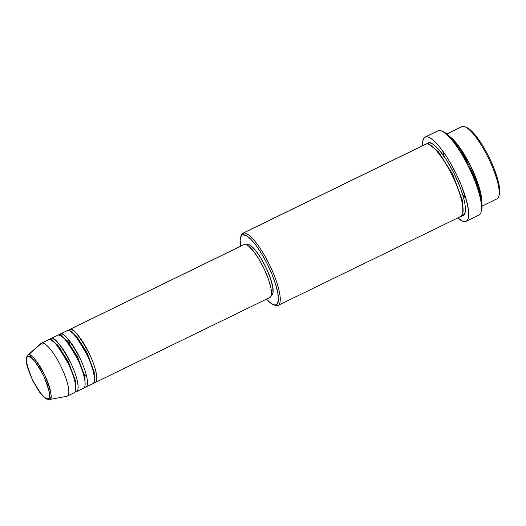 <?xml version="1.0" encoding="UTF-8"?>
<svg xmlns="http://www.w3.org/2000/svg" width="526" height="526" viewBox="0 0 526 526"><rect width="100%" height="100%" fill="white"/><g stroke="black" fill="none" stroke-linecap="round" stroke-linejoin="round"><path stroke-width="0.79" d="M67.19 396.17L74.179 392.764A29.449 7.423 -116 0 0 68.295 363.736A29.449 7.423 -116 0 0 48.767 339.678L41.778 343.077A29.449 7.423 -116 0 0 40.975 343.504L27.681 355.247A24.696 6.227 64 0 1 28.358 354.892L27.681 355.247C24.091 360.566 28.049 369.568 32.619 380.173C38.155 390.358 42.823 399.089 49.247 399.55L49.359 399.523A24.696 6.227 64 0 1 49.247 399.55L66.69 396.334A29.449 7.423 -116 0 0 66.822 396.302L49.359 399.523A1.341 1.295 -104.2 0 1 47.945 398.774C45.749 400.674 40.489 394.119 32.158 379.108C26.09 363.519 24.715 355.977 28.042 356.483C30.232 354.583 35.492 361.138 43.822 376.149C49.891 391.738 51.265 399.28 47.945 398.774A1.341 1.295 75.8 0 0 49.359 399.523C52.863 400.056 51.416 392.094 45.012 375.649C36.222 359.804 30.666 352.887 28.358 354.892A1.341 1.295 75.8 0 0 28.042 356.483L31.034 357.529L35.078 361.632L39.575 368.174L43.822 376.149L47.189 384.355L49.155 391.535L49.418 396.597L48.892 398.083L47.945 398.774L44.953 397.728L40.903 393.626L36.412 387.083L32.158 379.108L28.798 370.902L26.833 363.722L26.57 358.66L27.096 357.174L28.042 356.483A1.341 1.295 -104.2 0 1 28.358 354.892A24.696 6.227 64 0 1 45.012 375.649A24.696 6.227 64 0 1 49.359 399.523L66.822 396.302A29.449 7.423 -116 0 0 61.641 367.832A29.449 7.423 -116 0 0 41.778 343.077L28.358 354.892L41.778 343.077A29.449 7.423 64 0 1 61.305 367.135A29.449 7.423 64 0 1 67.19 396.17A29.449 7.423 64 0 1 66.822 396.302A29.449 7.423 64 0 1 66.559 396.354M94.075 382.027A1.341 1.295 -104.2 0 1 94.772 382.698L93.779 382.724A29.449 7.423 64 0 0 94.772 382.698L95.476 382.356L94.772 382.698A1.341 1.295 75.8 0 0 94.075 382.027M68.393 330.578L69.728 329.473A1.341 1.295 -104.2 0 1 69.531 330.939A1.341 1.295 75.8 0 0 69.728 329.473A29.449 7.423 64 0 1 89.262 353.531A29.449 7.423 64 0 1 95.14 382.56A29.449 7.423 64 0 1 94.772 382.698C97.422 383.224 98.756 373.947 89.591 354.222C79.11 335.332 72.489 327.08 69.728 329.473L244.432 244.426L69.728 329.473A29.449 7.423 64 0 0 69.36 329.605A29.449 7.423 64 0 0 68.393 330.578M68.038 341.676L68.538 343.715M83.529 374.505L84.817 376.156M84.758 386.557A1.341 1.295 -104.2 0 1 85.455 387.228L84.462 387.261A29.449 7.423 64 0 0 85.455 387.228L86.152 386.893L85.455 387.228A1.341 1.295 75.8 0 0 84.758 386.557M60.411 334.003A1.341 1.295 -104.2 0 1 60.214 335.476A1.341 1.295 75.8 0 0 60.411 334.003A29.449 7.423 64 0 1 79.945 358.061A29.449 7.423 64 0 1 85.823 387.097A29.449 7.423 64 0 1 85.455 387.228C88.105 387.754 89.44 378.483 80.274 358.758C69.787 339.868 63.166 331.617 60.411 334.003L67.4 330.604L60.411 334.003A29.449 7.423 64 0 0 60.043 334.141A29.449 7.423 64 0 0 59.076 335.115M75.442 391.094A1.341 1.295 -104.2 0 1 76.138 391.765L75.146 391.791A29.449 7.423 64 0 0 76.138 391.765L76.835 391.429L76.138 391.765A1.341 1.295 75.8 0 0 75.442 391.094M49.76 339.651L51.094 338.54A1.341 1.295 -104.2 0 1 50.897 340.013A1.341 1.295 75.8 0 0 51.094 338.54A29.449 7.423 64 0 1 70.622 362.598A29.449 7.423 64 0 1 76.507 391.633A29.449 7.423 64 0 1 76.138 391.765C78.788 392.291 80.123 383.02 70.957 363.295C60.47 344.405 53.849 336.153 51.094 338.54L58.084 335.141L51.094 338.54A29.449 7.423 64 0 0 50.726 338.678A29.449 7.423 64 0 0 49.76 339.651M482.046 206.126L496.991 198.848A40.16 10.126 -116 0 0 488.976 159.26A40.16 10.126 -116 0 0 462.341 126.45A40.16 10.126 64 0 1 464.82 126.727A40.16 10.126 64 0 1 488.516 158.313A40.16 10.126 64 0 1 498.76 196.448A40.16 10.126 64 0 1 496.491 199.032M498.76 196.448L499.279 194.758A38.819 9.784 -116 0 0 489.377 157.892A38.819 9.784 -116 0 0 466.47 127.364L464.82 126.727M278.03 305.442L460.888 216.429A40.16 10.126 -116 0 0 452.866 176.835A40.16 10.126 -116 0 0 426.231 144.032L243.374 233.044L242.782 234.82A38.819 9.784 64 0 1 268.964 267.451A38.819 9.784 64 0 1 275.795 304.981L277.531 305.626A40.16 10.126 -116 0 0 270.463 266.8A40.16 10.126 -116 0 0 243.374 233.044A40.16 10.126 64 0 1 270.009 265.854A40.16 10.126 64 0 1 278.03 305.442A40.16 10.126 64 0 1 277.531 305.626A40.16 10.126 64 0 1 274.191 304.962M466.148 221.308A46.853 11.809 64 0 1 465.563 221.525L466.608 221.032L468.094 218.842L468.712 215.127L468.449 210.038L466.417 200.248L460.98 184.547L457.318 176.23L451.032 164.066L446.548 156.616L439.808 147.155L433.575 140.455L429.966 137.812L428.381 137.082L425.718 136.845L423.825 138.239L422.766 141.205L422.595 145.741A46.853 11.809 64 0 1 425.133 137.062A46.853 11.809 64 0 1 425.718 136.845L438.526 130.612L425.718 136.845A46.853 11.809 64 0 1 456.792 175.119A46.853 11.809 64 0 1 466.148 221.308L478.956 215.075A46.853 11.809 -116 0 0 469.606 168.885A46.853 11.809 -116 0 0 438.526 130.612A46.853 11.809 64 0 1 441.419 130.928A46.853 11.809 64 0 1 469.067 167.781A46.853 11.809 64 0 1 481.014 212.274A46.853 11.809 64 0 1 478.377 215.285M481.014 212.274L481.533 210.584A45.512 11.473 -116 0 0 469.928 167.36A45.512 11.473 -116 0 0 443.07 131.566A45.512 11.473 -116 0 0 442.274 131.309L444.391 132.19L447.896 134.755L453.951 141.27L460.5 150.462L469.008 165.493L476.089 181.569L479.797 192.845L482.013 204.982L481.428 210.906M442.728 150.995L444.174 156.478L442.728 150.995M462.604 194.344L466.029 198.867L462.604 194.344M427.04 143.94L428.565 142.894L429.624 142.822L432.201 143.723L435.298 145.985L438.789 149.522L446.416 159.845L453.925 173.107L460.178 187.295L463.452 197.237L464.793 203.056L465.398 207.948L465.247 211.741L464.34 214.286L462.716 215.476A1.341 1.295 75.8 0 0 462.282 214.95A1.341 1.295 -104.2 0 1 462.716 215.476L461.907 215.561M426.941 144.085L428.565 142.894A1.341 1.295 -104.2 0 1 428.48 144.223A1.341 1.295 75.8 0 0 428.565 142.894C430.807 140.698 442.872 149.825 455.647 176.651C468.153 203.542 466.332 216.193 462.716 215.476L461.65 215.548M85.823 387.097L92.813 383.697A29.449 7.423 -116 0 0 86.928 354.662A29.449 7.423 -116 0 0 67.4 330.604A29.449 7.423 -116 0 0 67.032 330.736L60.043 334.141M95.14 382.56L269.845 297.512A29.449 7.423 -116 0 0 263.967 268.484A29.449 7.423 -116 0 0 244.432 244.426L246.109 244.57L248.2 245.741L253.295 250.902L258.943 259.134L264.295 269.174L268.53 279.503L271.002 288.537L271.337 294.908L270.673 296.776L269.483 297.65M271.252 295.342L271.594 295.178A28.108 7.088 -116 0 0 265.978 267.464A28.108 7.088 -116 0 0 247.332 244.498L246.687 244.814L248.93 244.643L250.922 245.754L255.787 250.685L261.185 258.542L266.294 268.128L270.331 277.984L272.692 286.611L273.014 292.693L272.376 294.468L271.238 295.303M461.387 126.917A40.16 10.126 64 0 1 462.341 126.45L446.942 133.952L462.341 126.45A40.16 10.126 -116 0 0 461.841 126.634L446.896 133.913M449.954 136.714A40.16 10.126 64 0 1 471.046 166.814A40.16 10.126 64 0 1 481.724 201.991L479.37 187.933L470.678 166.058L458.994 146.465L449.954 136.714M76.507 391.633L83.496 388.234A29.449 7.423 -116 0 0 77.611 359.199A29.449 7.423 -116 0 0 58.084 335.141A29.449 7.423 -116 0 0 57.715 335.272L50.726 338.678M48.767 339.678A29.449 7.423 -116 0 0 48.399 339.809L41.409 343.215A29.449 7.423 64 0 1 41.778 343.077L48.767 339.678C51.522 337.284 58.143 345.536 68.623 364.433C77.795 384.151 76.461 393.428 73.811 392.902M466.279 127.292L470.586 130.08L475.747 135.636L483.203 146.484L488.595 156.301L493.289 166.617L497.8 179.629L499.68 189.985L499.187 195.034M437.415 131.152A46.853 11.809 64 0 1 438.526 130.612A46.853 11.809 -116 0 0 437.948 130.823L425.133 137.062M457.705 217.915L462.9 221.288L465.563 221.525A46.853 11.809 64 0 1 457.745 217.955M426.231 144.032A40.16 10.126 -116 0 0 425.731 144.209L242.874 233.228A40.16 10.126 64 0 1 243.374 233.044L426.231 144.032C428.473 141.829 440.545 150.962 453.32 177.781C465.819 204.68 463.998 217.323 460.388 216.607M240.888 236.549A40.16 10.126 64 0 1 242.874 233.228M273.402 304.718L275.052 305.35A40.16 10.126 -116 0 0 277.531 305.626L275.795 304.981A38.819 9.784 64 0 1 273.402 304.718A38.819 9.784 64 0 1 266.445 299.169L270.837 303.252L274.769 305.054L276.663 304.574L277.366 303.831L278.405 299.682L277.8 292.975L275.598 284.277L271.995 274.342L267.3 264.026L261.909 254.216L256.293 245.754L250.935 239.376L246.299 235.622L242.782 234.82L241.907 235.234L240.684 237.042L240.165 240.119L240.77 246.832M246.687 244.814L247.332 244.498A28.108 7.088 -116 0 0 246.983 244.629L246.641 244.794M243.735 244.768L244.432 244.426A29.449 7.423 -116 0 0 244.071 244.557L69.36 329.605M462.873 213.109L462.512 200.505L452.676 174.251L438.447 151.771L429.571 144.696L438.447 151.771L452.676 174.251L462.512 200.505L462.873 213.109M243.374 233.044A40.16 10.126 -116 0 0 241.112 235.628L240.592 237.318A38.819 9.784 64 0 1 242.782 234.82L243.374 233.044M240.665 246.214A38.819 9.784 64 0 1 240.592 237.318M51.456 340.296L57.847 345.181L68.367 361.691L75.586 381.08L75.678 390.062L75.586 381.08L68.367 361.691L57.847 345.181L51.456 340.296M83.128 388.366C85.777 388.892 87.112 379.614 77.947 359.896C67.459 340.999 60.838 332.748 58.084 335.141M60.773 335.759L67.164 340.644L77.684 357.161L84.903 376.544L85.002 385.525L84.903 376.544L77.684 357.161L67.164 340.644L60.773 335.759M92.444 383.829C95.094 384.355 96.429 375.084 87.263 355.359C76.776 336.462 70.155 328.211 67.4 330.604M70.089 331.222L76.487 336.107L87 352.624L94.22 372.007L94.318 380.988L94.22 372.007L87 352.624L76.487 336.107L70.089 331.222M86.79 377.142L84.272 373.953M69.432 343.471L68.479 339.526M74.955 378.49L73.344 376.195M60.924 350.684L60.115 348.008M441.419 130.928L443.07 131.566"/></g></svg>
